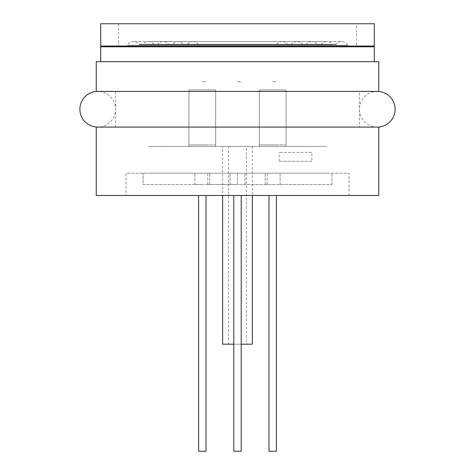 <?xml version="1.0" encoding="UTF-8"?>
<svg xmlns="http://www.w3.org/2000/svg" width="475" height="475" viewBox="0 0 475 475"><rect width="100%" height="100%" fill="white"/><g stroke="black" fill="none" stroke-linecap="round" stroke-linejoin="round"><path stroke-width="0.36" stroke-dasharray="2.38 1.78" d="M97.725 127.092L377.275 127.092L97.725 127.092A17.842 17.842 0 0 0 115.567 109.25A17.842 17.842 0 0 0 97.725 91.408L377.275 91.408L97.725 91.408M377.275 127.092A17.842 17.842 0 0 1 359.433 109.25A17.842 17.842 0 0 1 377.275 91.408M246.424 146.425L228.576 146.425L246.424 146.425L246.424 344.191L228.576 344.191L246.424 344.191M228.576 146.425L228.576 344.191M222.632 146.425L252.368 146.425L222.632 146.425L222.632 195.492M241.217 344.191L233.783 344.191M252.368 146.425L252.368 195.492M222.632 344.191L252.368 344.191M286.069 89.918L286.069 146.425L259.303 146.425L286.069 146.425L259.303 146.425L286.069 146.425L286.069 89.918L259.303 89.918L259.303 146.425L259.303 89.918L286.069 89.918M215.697 89.918L215.697 146.425L188.931 146.425L215.697 146.425L188.931 146.425L215.697 146.425L215.697 89.918L188.931 89.918L188.931 146.425L188.931 89.918L215.697 89.918M306.642 146.425L284.341 146.425L306.642 146.425M224.117 146.425L250.883 146.425L224.117 146.425M148.283 146.425L326.717 146.425L148.283 146.425M125.976 195.492L349.024 195.492L125.976 195.492L125.976 173.191L349.024 173.191L125.976 173.191M349.024 195.492L349.024 173.191M359.433 127.092L115.567 127.092L359.433 127.092L359.433 91.408L115.567 91.408L359.433 91.408M115.567 127.092L115.567 91.408M100.7 61.667L374.3 61.667L100.7 61.667M374.3 46.799L100.7 46.799L374.3 46.799M118.542 46.799L356.458 46.799L118.542 46.799M378.759 61.667L96.241 61.667M378.759 91.408L96.241 91.408M378.759 127.092L96.241 127.092M378.759 195.492L96.241 195.492M148.283 173.191L326.717 173.191L148.283 173.191M202.314 144.934C185.119 144.934 185.119 144.934 202.314 144.934C219.503 144.934 219.503 144.934 202.314 144.934C197.535 144.934 197.535 144.934 202.314 144.934C207.088 144.934 207.088 144.934 202.314 144.934C185.119 144.934 185.119 144.934 202.314 144.934C219.503 144.934 219.503 144.934 202.314 144.934C197.535 144.934 197.535 144.934 202.314 144.934C207.088 144.934 207.088 144.934 202.314 144.934M272.686 144.934C255.497 144.934 255.497 144.934 272.686 144.934C289.881 144.934 289.881 144.934 272.686 144.934C267.912 144.934 267.912 144.934 272.686 144.934C277.465 144.934 277.465 144.934 272.686 144.934C255.497 144.934 255.497 144.934 272.686 144.934C289.881 144.934 289.881 144.934 272.686 144.934C267.912 144.934 267.912 144.934 272.686 144.934C277.465 144.934 277.465 144.934 272.686 144.934M237.5 81.742L241.217 81.742L237.5 81.742M241.217 195.492L241.217 451.25L233.783 451.25L237.5 451.25L233.783 451.25L233.783 195.492M202.314 81.742L206.031 81.742L202.314 81.742M206.031 195.492L206.031 451.25L198.598 451.25L202.314 451.25L198.598 451.25L198.598 195.492M272.686 81.742L276.402 81.742L272.686 81.742M276.402 195.492L276.402 451.25L268.969 451.25L272.686 451.25L268.969 451.25L268.969 195.492M288.058 44.567A0.742 0.742 0 0 1 287.464 44.27A6.692 6.692 0 0 0 282.108 41.592L192.892 41.592A6.692 6.692 0 0 0 187.536 44.27L287.464 44.27L187.536 44.27A0.742 0.742 0 0 1 186.942 44.567L288.058 44.567L186.942 44.567M198.455 44.567A6.692 6.692 0 0 0 192.892 41.592L282.108 41.592A6.692 6.692 0 0 0 276.545 44.567L198.455 44.567L276.545 44.567M183.967 44.567L291.033 44.567L183.967 44.567A0.742 0.742 0 0 1 183.374 44.27L291.626 44.27L183.374 44.27A6.692 6.692 0 0 0 172.668 44.27A0.742 0.742 0 0 1 172.075 44.567L302.925 44.567L172.075 44.567M291.033 44.567A0.742 0.742 0 0 0 291.626 44.27A6.692 6.692 0 0 1 296.976 41.592L178.024 41.592L296.976 41.592A6.692 6.692 0 0 1 302.332 44.27A0.742 0.742 0 0 0 302.925 44.567M169.1 44.567L305.9 44.567L169.1 44.567A0.742 0.742 0 0 1 168.506 44.27L306.494 44.27L168.506 44.27A6.692 6.692 0 0 0 157.801 44.27A0.742 0.742 0 0 1 157.207 44.567L317.793 44.567L157.207 44.567M305.9 44.567A0.742 0.742 0 0 0 306.494 44.27A6.692 6.692 0 0 1 311.849 41.592L163.151 41.592L311.849 41.592A6.692 6.692 0 0 1 317.199 44.27A0.742 0.742 0 0 0 317.793 44.567M154.232 44.567L320.767 44.567L154.232 44.567A0.742 0.742 0 0 1 153.633 44.27L321.367 44.27L153.633 44.27A6.692 6.692 0 0 0 142.928 44.27A0.742 0.742 0 0 1 142.334 44.567L332.666 44.567L142.334 44.567M320.767 44.567A0.742 0.742 0 0 0 321.367 44.27A6.692 6.692 0 0 1 326.717 41.592L148.283 41.592L326.717 41.592A6.692 6.692 0 0 1 332.072 44.27A0.742 0.742 0 0 0 332.666 44.567M139.359 44.567L335.641 44.567L139.359 44.567A0.742 0.742 0 0 1 138.765 44.27L336.235 44.27L138.765 44.27A6.692 6.692 0 0 0 127.454 45.244A1.484 1.484 0 0 1 126.13 46.057L348.87 46.057L126.13 46.057M335.641 44.567A0.742 0.742 0 0 0 336.235 44.27A6.692 6.692 0 0 1 341.584 41.592L133.416 41.592L341.584 41.592A6.692 6.692 0 0 1 347.546 45.244A1.484 1.484 0 0 0 348.87 46.057M126.13 46.799L348.87 46.799L126.13 46.799M374.3 46.057L100.7 46.057L374.3 46.057M356.458 23.75L118.542 23.75L356.458 23.75L356.458 46.057L118.542 46.057L356.458 46.057M118.542 23.75L118.542 46.057M374.3 23.75L100.7 23.75M237.5 173.191L143.076 173.191L237.5 173.191L207.759 173.191L237.5 173.191L237.5 184.52L331.924 184.52L237.5 184.52L237.5 173.191M272.686 173.191L280.125 173.191L272.686 173.191M272.686 184.52L280.125 184.52L272.686 184.52M202.314 173.191L194.875 173.191L202.314 173.191M202.314 184.52L194.875 184.52L202.314 184.52M331.924 184.52L331.924 173.191L331.924 184.52M143.076 184.52L237.5 184.52L143.076 184.52L143.076 173.191L143.076 184.52M237.5 184.52L207.759 184.52L237.5 184.52M311.849 161.292L279.134 161.292L311.849 161.292L311.849 152.374L279.134 152.374L311.849 152.374M279.134 161.292L279.134 152.374M172.668 44.27L302.332 44.27L172.668 44.27M157.801 44.27L317.199 44.27L157.801 44.27M142.928 44.27L332.072 44.27L142.928 44.27M127.454 45.244L347.546 45.244L127.454 45.244M267.241 184.52L267.241 173.191M244.934 184.52L244.934 173.191L244.934 184.52M280.125 184.52L280.125 173.191L280.125 184.52M209.748 184.52L209.748 173.191L209.748 184.52M194.875 184.52L194.875 173.191L194.875 184.52M265.252 184.52L265.252 173.191L265.252 184.52M230.066 184.52L230.066 173.191L230.066 184.52M207.759 184.52L207.759 173.191"/><path stroke-width="0.71" d="M97.725 91.408A17.842 17.842 0 0 0 79.883 109.25A17.842 17.842 0 0 0 97.725 127.092M377.275 91.408A17.842 17.842 0 0 1 395.117 109.25A17.842 17.842 0 0 1 377.275 127.092M222.632 195.492L222.632 344.191L233.783 344.191M252.368 195.492L252.368 344.191L241.217 344.191M96.241 195.492L378.759 195.492L378.759 127.092L96.241 127.092L96.241 195.492M96.241 91.408L378.759 91.408L378.759 61.667L96.241 61.667L96.241 91.408M374.3 61.667L374.3 46.057L100.7 46.057L374.3 46.057L374.3 23.75L100.7 23.75L100.7 46.799L374.3 46.799L100.7 46.799L100.7 61.667M198.598 195.492L198.598 451.25L206.031 451.25L206.031 195.492M268.969 195.492L268.969 451.25L276.402 451.25L276.402 195.492M233.783 195.492L233.783 451.25L241.217 451.25L241.217 195.492"/></g></svg>
